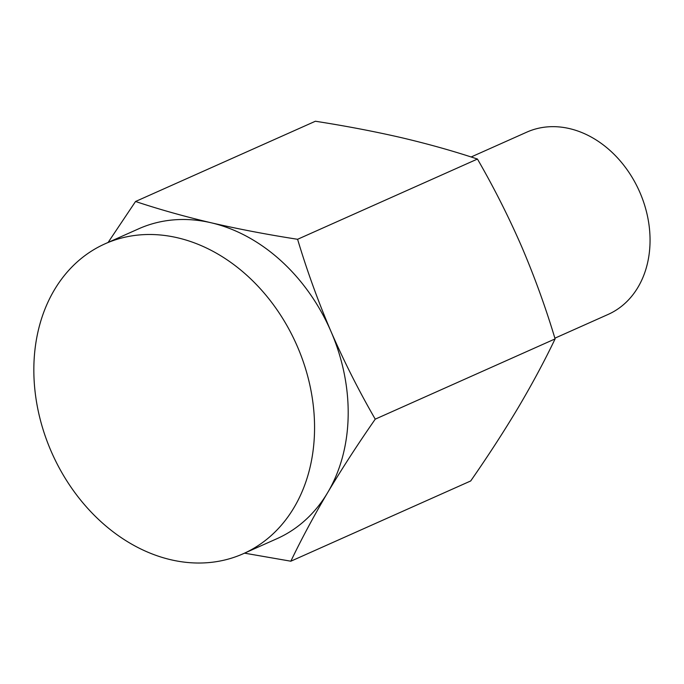 <?xml version="1.0" encoding="UTF-8"?>
<svg xmlns="http://www.w3.org/2000/svg" width="684" height="684" viewBox="0 0 684 684"><rect width="100%" height="100%" fill="white"/><g stroke="black" fill="none" stroke-linecap="round" stroke-linejoin="round"><path stroke-width="1.03" d="M108.115 242.444L135.543 201.489L315.401 121.239C345.856 125.984 374.652 131.49 401.79 137.749C428.74 144.11 453.962 151.207 477.449 159.047C493.865 187.467 508.597 216.648 521.644 246.582C534.478 276.601 545.635 307.381 555.1 338.905C544.507 361.032 532.229 383.912 518.267 407.536C504.099 431.262 488.248 455.732 470.703 480.963L290.845 561.205C301.439 539.086 313.717 516.206 327.679 492.574C341.846 468.848 357.698 444.378 375.242 419.155L555.1 338.905M135.543 201.489C159.056 209.33 184.27 216.426 211.194 222.787C238.365 229.046 267.162 234.552 297.591 239.289L477.449 159.047M244.513 553.159L290.845 561.205M471.122 156.987L526.825 132.132A99.804 78.694 66 0 1 569.473 128.592A99.804 78.694 66 0 1 647.586 216.631A99.804 78.694 66 0 1 608.153 314.418L554.886 338.187M105.062 243.803L138.698 228.798A169.666 133.782 66 0 1 211.194 222.787A169.666 133.782 66 0 1 331.047 331.612A169.666 133.782 66 0 1 327.679 492.574A169.666 133.782 66 0 1 276.96 538.684L243.324 553.698A169.666 133.782 66 0 1 52.018 453.261A169.666 133.782 66 0 1 105.062 243.803A169.666 133.782 66 0 1 177.566 237.793A169.666 133.782 66 0 1 310.365 387.452A169.666 133.782 66 0 1 243.324 553.698M375.242 419.155C358.826 390.726 344.095 361.545 331.047 331.612C318.205 301.593 307.056 270.821 297.591 239.289"/></g></svg>
